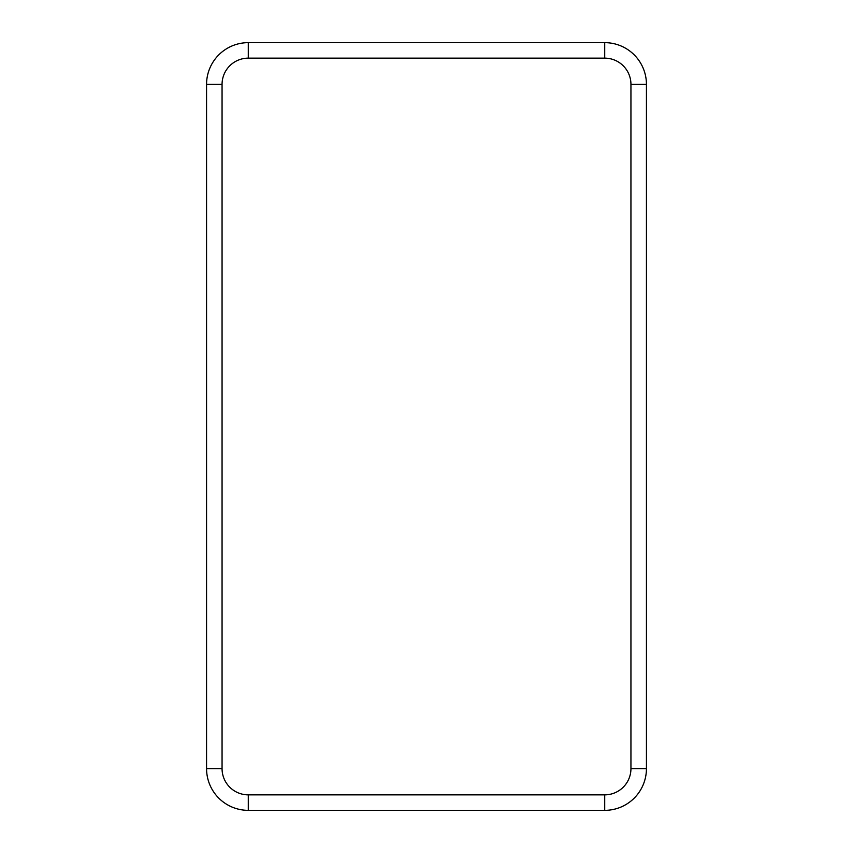 <?xml version="1.0" encoding="UTF-8"?>
<svg xmlns="http://www.w3.org/2000/svg" width="853" height="853" viewBox="0 0 853 853"><rect width="100%" height="100%" fill="white"/><g stroke="black" fill="none" stroke-linecap="round" stroke-linejoin="round"><path stroke-width="1.28" d="M646.435 420.241L646.435 432.759M604.713 42.65L248.287 42.65A41.722 41.722 0 0 0 206.565 84.372A41.722 41.722 0 0 1 248.287 42.65L248.287 58.143L604.713 58.143L604.713 42.65A41.722 41.722 0 0 1 646.435 84.372A41.722 41.722 0 0 0 604.713 42.65M248.287 58.143A26.23 26.23 0 0 0 222.057 84.372L222.057 768.628A26.23 26.23 0 0 0 248.287 794.857L604.713 794.857A26.23 26.23 0 0 0 630.943 768.628L646.435 768.628L646.435 84.372L630.943 84.372A26.23 26.23 0 0 0 604.713 58.143M604.713 794.857L604.713 810.35A41.722 41.722 0 0 0 646.435 768.628A41.722 41.722 0 0 1 604.713 810.35L248.287 810.35A41.722 41.722 0 0 1 206.565 768.628L206.565 84.372L222.057 84.372M630.943 768.628L630.943 84.372M248.287 794.857L248.287 810.35A41.722 41.722 0 0 1 206.565 768.628L222.057 768.628"/></g></svg>
